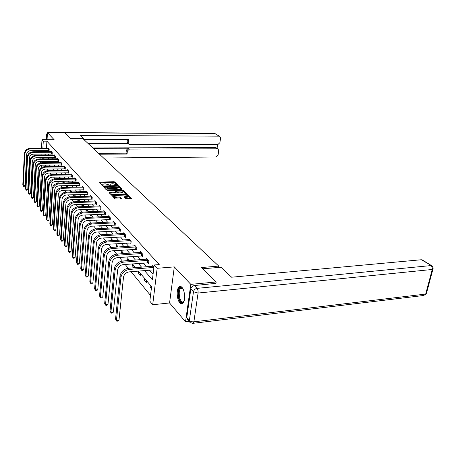 <?xml version="1.0" encoding="UTF-8"?>
<svg xmlns="http://www.w3.org/2000/svg" width="456" height="456" viewBox="0 0 456 456"><rect width="100%" height="100%" fill="white"/><g stroke="black" fill="none" stroke-linecap="round" stroke-linejoin="round"><path stroke-width="0.68" d="M117.46 185.09L117.808 184.88L114.832 181.955L113.778 181.699L99.129 182.161L101.967 185.296L102.72 185.478L103.09 185.267L102.731 184.309L104.395 183.922L105.587 183.893L110.124 185.284L110.483 185.073L110.113 184.11L112.917 183.705L117.46 185.09M181.938 287.326C180.855 286.203 179.841 286.1 178.894 287.018C176.25 289.406 176.854 299.757 179.818 302.841C180.941 304.067 181.995 304.175 182.987 303.172C185.615 300.703 184.914 290.238 181.938 287.326M125.736 198.542L131.488 198.554L127.879 194.786L126.774 194.512L111.612 195.117L115.06 198.913L121.233 199.015L121.758 198.679L120.241 197.14L116.633 196.946C114.37 196.827 113.384 196.399 113.669 195.664L124.71 195.014C126.967 195.134 127.954 195.567 127.669 196.297L124.209 196.792L125.736 198.542M188.972 321.332L185.529 321.742L190.807 284.362L216.172 281.973L201.506 267.529L218.76 266.087L82.941 138.67L70.566 138.624L64.627 132.781L47.475 132.662L54.156 139.73L41.98 139.701L43.286 141.155L46.9 141.16L159.241 264.577L154.191 264.982L157.16 268.293L152.697 304.739L149.825 301.177L151.574 286.67L138.51 271.109M190.807 284.362L174.3 266.891L157.16 268.293M121.649 189.462L122.151 189.149L118.754 185.809L117.682 185.552L102.879 186.054L106.123 189.616L107.211 189.884L121.649 189.462M126.164 193.999L123.166 191.041L123.245 190.232L126.751 193.675M109.537 193.167L109.611 192.369L109.075 192.694L110.523 194.193L111.629 194.467L126.745 193.88M109.611 192.369L116.052 192.067L115.089 190.893L107.85 190.807L107.092 190.488L107.456 190.397L123.245 190.232M216.172 281.973L215.933 283.507M47.475 132.662L47.048 139.713M218.549 267.45L218.76 266.087M46.9 141.16L46.472 148.28M46.33 150.594L46.261 151.705M48.296 154.048L49.316 155.217M51.386 157.594L52.457 158.825M54.555 161.236L55.683 162.535M57.815 164.981L59.006 166.343M61.167 168.828L62.421 170.27M64.609 172.784L65.932 174.306M68.161 176.86L69.551 178.461M71.809 181.055L73.279 182.742M75.571 185.375L77.121 187.154M79.447 189.827L81.077 191.697M83.442 194.416L85.158 196.388M87.563 199.147L89.37 201.227M91.816 204.031L93.719 206.22M96.205 209.076L98.217 211.379M100.742 214.28L102.856 216.714M105.427 219.667L107.656 222.226M110.272 225.23L112.621 227.932M115.288 230.987L117.768 233.837M120.475 236.949L123.091 239.953M125.85 243.122L128.609 246.291M131.425 249.523L134.338 252.869M137.205 256.164L140.277 259.692M143.201 263.049L146.45 266.783M149.437 270.208L153.062 274.37M48.769 150.611L49.083 150.964L49.191 149.192L48.034 147.898L48.011 148.274M51.813 154.054L52.132 154.419L52.246 152.623L51.061 151.295L51.038 151.683M54.942 157.594L55.267 157.97L55.387 156.151L54.173 154.784L54.144 155.182M58.151 161.225L58.493 161.612L58.613 159.771L57.365 158.369L57.336 158.779M61.452 164.964L61.805 165.357L61.93 163.499L60.642 162.051L60.614 162.478M64.849 168.8L65.208 169.21L65.339 167.323L64.017 165.841L63.988 166.275M68.343 172.75L68.713 173.172L68.85 171.262L67.488 169.735L67.454 170.185M71.934 176.82L72.316 177.247L72.458 175.315L71.056 173.742L71.022 174.209M75.633 181.004L76.027 181.442L76.175 179.487L74.733 177.868L74.698 178.353M79.447 185.313L79.846 185.769L80.005 183.785L78.517 182.121L78.478 182.617M83.368 189.753L83.784 190.22L83.95 188.214L82.416 186.498L82.376 187.011M87.415 194.33L87.843 194.815L88.014 192.78L86.435 191.007L86.389 191.537M91.588 199.05L92.032 199.551L92.209 197.488L90.579 195.664L90.533 196.211M95.897 203.917L96.353 204.436L96.535 202.35L94.854 200.463L94.808 201.028M100.343 208.945L100.81 209.481L101.004 207.366L99.265 205.417L99.214 206.004M104.931 214.138L105.416 214.69L105.615 212.547L103.825 210.535L103.769 211.145M109.674 219.507L110.181 220.077L110.386 217.9L108.534 215.819L108.471 216.452M114.581 225.053L115.1 225.64L115.317 223.44L113.401 221.285L113.339 221.941M119.654 230.793L120.196 231.403L120.418 229.168L118.435 226.94L118.372 227.624M124.91 236.738L125.468 237.365L125.702 235.096L123.65 232.794L123.576 233.5M130.348 242.888L130.929 243.544L131.174 241.241L129.048 238.853L128.968 239.588M135.991 249.267L136.589 249.945L136.846 247.608L134.64 245.134L134.554 245.898M141.839 255.884L142.46 256.585L142.728 254.214L140.442 251.644L140.351 252.442M147.904 262.747L148.553 263.477L148.833 261.071L146.456 258.404L146.359 259.236M152.606 266.287L152.709 265.42L153.968 266.834M47.019 169.045L48.211 170.504M50.291 173.041L51.551 174.58M53.66 177.156L54.988 178.775M57.131 181.391L58.528 183.101M60.705 185.757L62.176 187.558M64.387 190.26L65.938 192.153M68.189 194.9L69.819 196.895M72.105 199.682L73.826 201.786M76.152 204.624L77.965 206.842M80.33 209.726L82.24 212.063M84.645 214.998L86.663 217.461M89.108 220.447L91.234 223.047M93.725 226.085L95.965 228.826M98.502 231.922L100.867 234.811M103.449 237.964L105.946 241.013M108.579 244.228L111.213 247.443M113.892 250.72L116.673 254.117M119.409 257.458L122.35 261.043M125.138 264.451L128.244 268.242M131.089 271.719L150.514 295.442M45.68 161.327L45.6 162.649M45.446 165.14L45.361 166.537M47.133 162.632L47.15 162.313M50.109 166.469L50.143 165.881M53.158 170.419L53.215 169.541M56.293 174.488L56.373 173.297M59.616 177.156L59.582 178.672M62.939 181.26L63.184 182.987M66.348 185.615L66.274 186.686L66.889 187.427M67.676 187.405L67.722 186.812M69.853 190.101L69.796 190.904L70.714 192.005M71.216 191.993L71.29 191.058M73.456 194.729L73.416 195.242L74.664 196.73M74.858 196.724L74.955 195.43M77.167 199.511L78.614 201.466L78.734 199.927M81.1 204.436L82.502 206.118L82.627 204.562M85.346 209.521L86.509 210.917L86.629 209.469M89.729 214.77L90.641 215.865L90.738 214.725M94.267 220.202L94.905 220.966L94.973 220.168M98.952 225.817L99.3 226.233L99.34 225.794M102.178 228.49L102.229 227.909M106.772 234.469L106.869 233.432M111.52 240.665L111.669 239.143M116.628 245.049L116.707 247.078M121.758 251.159L121.575 252.903L122.259 253.718M127.07 257.486L126.882 259.259L128.016 260.615M129.105 260.53L129.162 259.977M132.576 264.041L132.377 265.837L134.001 267.78M134.623 267.729L134.742 266.623M138.242 271.132L138.071 272.654L140.317 275.344L140.528 273.514M144.193 277.881L143.982 279.727L146.313 282.52L146.53 280.662M150.337 285.194L150.109 287.069L151.346 288.551M174.3 266.891L169.564 302.966L185.529 321.742M169.564 302.966L152.697 304.739M42.796 167.021L41.758 167.038L40.601 165.602M144.512 270.613L152.401 279.819L154.191 264.982M44.671 154.071L45.674 155.239M47.715 157.622L48.769 158.859M50.838 161.276L51.956 162.575M54.053 165.026L55.227 166.4M57.359 168.885L58.596 170.333M60.762 172.852L62.067 174.38M64.262 176.939L65.635 178.547M67.864 181.146L69.312 182.839M71.575 185.478L73.102 187.262M75.4 189.941L77.007 191.816M79.344 194.547L81.037 196.525M83.414 199.295L85.198 201.375M87.609 204.191L89.49 206.386M91.941 209.247L93.925 211.561M96.415 214.474L98.507 216.913M101.044 219.877L103.244 222.442M105.826 225.458L108.152 228.171M110.779 231.238L113.225 234.093M115.904 237.223L118.486 240.232M121.216 243.418L123.941 246.599M126.722 249.842L129.595 253.2M132.428 256.511L135.466 260.057M138.356 263.425L141.565 267.17M43.286 141.155L42.864 148.285M42.727 150.611L42.659 151.723M40.635 162.855L40.721 161.384M40.863 158.927L40.932 157.679M41.074 155.274L41.143 154.094M41.279 151.728L41.348 150.617M41.479 148.291L41.98 139.701M42.311 157.668L42.237 158.916M42.094 161.367L42.015 162.689M41.866 165.214L41.758 167.038M135.603 267.649L132.445 263.887M129.595 260.496L126.603 256.933M123.815 253.61L120.982 250.236M118.246 246.975L115.562 243.778M112.877 240.58L110.329 237.553M107.696 234.412L105.285 231.545M102.697 228.462L100.411 225.743M97.869 222.71L95.703 220.134M93.206 217.159L91.149 214.708M88.692 211.783L86.743 209.464M84.331 206.591L82.479 204.385M80.108 201.558L78.352 199.466M76.015 196.69L74.351 194.701M72.054 191.965L70.469 190.084M68.206 187.393L66.707 185.603M64.484 182.953L63.059 181.254M60.865 178.649L59.514 177.036M57.353 174.466L56.071 172.938M53.945 170.407L52.731 168.959M50.633 166.463L49.476 165.089M47.413 162.627L46.318 161.321M44.283 158.899L43.246 157.662M59.519 178.598L60.802 178.57M62.848 182.582L64.148 182.554M66.274 186.686L67.585 186.652M69.796 190.904L71.125 190.864M73.416 195.242L74.767 195.196M77.149 199.711L78.512 199.665M116.457 246.77L117.99 246.667M121.575 252.903L123.131 252.795M126.882 259.259L128.461 259.139M132.377 265.837L133.978 265.711M138.071 272.654L139.696 272.523M143.982 279.727L145.624 279.585M150.109 287.069L151.546 286.938M110.061 184.646L109.89 185.273M102.685 184.845L102.509 185.472M117.106 185.062L114.758 182.748L113.704 182.491L99.607 182.839M104.27 186.715L103.358 186.738M121.564 189.462L118.241 186.418M117.967 186.145L104.293 186.515L108.146 187.769L116.759 187.53L118.372 187.154L117.967 186.145M104.236 187.194L104.293 186.515L104.224 187.199M118.343 187.41L118.292 187.963L116.679 188.339L108.066 188.584L104.219 187.325M109.56 193.196L115.989 192.706M115.18 190.984L116.194 190.956M121.638 191.999L122.989 191.685C123.251 190.978 122.282 190.562 120.076 190.443L116.223 190.665L117.186 191.833L121.638 191.999L121.558 192.82L122.903 192.5L122.955 192.01M116.206 190.842L116.137 191.674L116.217 190.859M121.558 192.82L118.201 192.922L117.106 192.654L116.137 191.674M123.166 191.041L122.339 190.785M127.634 196.61L127.583 197.123L124.699 197.499M113.624 196.183L113.59 196.496C113.305 197.231 114.291 197.659 116.554 197.779L116.633 196.946M121.182 199.015L120.156 197.972L116.554 197.779M113.567 195.772L112.085 195.823M130.9 198.673L127.794 195.607L126.973 195.345M48.347 148.246L30.21 148.32L30.655 148.867L48.877 148.838M49.1 150.645L30.563 150.657C28.3 150.885 26.995 152.087 26.659 154.259L25.063 185.564L24.339 186.293L23.604 186.31L22.8 184.993L24.362 153.712C24.863 150.451 26.813 148.656 30.21 148.32M22.8 184.993L23.227 185.609L24.795 154.27C25.302 151.004 27.257 149.203 30.655 148.867M23.604 186.31L23.227 185.609L25.063 185.564M48.518 150.588L48.627 148.816M184.03 301.239L182.44 302.584C178.439 303.28 176.888 287.696 180.924 287.502L182.77 288.494M182.753 288.477L181.482 288.01L180.587 288.505C177.783 290.991 179.744 302.596 182.885 301.975L184.019 301.268M180.582 286.436L179.71 286.995C176.369 289.948 178.467 303.759 182.28 303.707M84.502 140.134L84.548 139.576L80.119 135.432L219.165 136.173L215.067 133.665L48.963 132.673M83.904 139.576L84.548 139.576M93.235 148.325L128.392 148.228L129.43 149.089L217.335 148.798L215.511 147.619L216.338 147.881M129.43 149.089L127.355 151.021L126.329 150.155L128.392 148.228M99.516 154.213L127.053 154.037L127.355 151.021M103.563 158.015L216.144 157.006L218.071 155.188L218.737 150.605L218.031 148.975L217.335 148.798M128.7 144.039L127.908 143.389L127.167 141.736L128.204 142.574L128.945 144.238L129.892 144.518L217.957 144.484L219.895 142.66L220.573 138.014L219.832 136.338L219.165 136.173M217.067 148.354L217.626 144.484M128.204 142.574L128.512 139.53L84.366 139.405M92.807 147.926L215.511 147.619M128.25 143.668L88.264 143.663M127.167 141.736L127.389 139.525M98.564 153.324L126.027 153.159L126.329 150.155M126.027 153.159L127.053 154.037M202.777 268.784L220.966 267.245L231.608 277.208L421.35 259.743L422.33 259.983M190.836 288.939L186.789 317.53L189.365 320.517L193.481 291.772L190.836 288.939C191.292 287.058 192.466 285.929 194.364 285.564L215.962 283.341M189.628 322.096L187.558 319.69L186.789 317.53M51.38 151.654L33.032 151.768L33.493 152.327L51.927 152.264M52.155 154.094L33.396 154.139C31.105 154.379 29.788 155.593 29.44 157.793L27.776 189.457L27.041 190.192L26.3 190.215L25.485 188.875L27.109 157.234C27.622 153.934 29.6 152.116 33.032 151.768M25.485 188.875L25.924 189.508L27.554 157.804C28.072 154.504 30.05 152.68 33.493 152.327M26.3 190.215L25.924 189.508L27.776 189.457M51.556 154.031L51.67 152.236M54.498 155.154L35.933 155.308L36.406 155.884L55.056 155.781M55.29 157.628L36.303 157.719C33.989 157.964 32.65 159.195 32.296 161.418L30.569 193.458L29.822 194.199L29.07 194.222L28.238 192.865L29.931 160.854C30.455 157.514 32.456 155.667 35.933 155.308M28.238 192.865L28.688 193.515L30.392 161.441C30.917 158.095 32.923 156.248 36.406 155.884M29.07 194.222L28.688 193.515L30.569 193.458M54.68 157.565L54.8 155.752M57.701 158.745L38.92 158.95L39.404 159.543L58.277 159.389M58.516 161.264L39.296 161.395C36.947 161.646 35.596 162.9 35.237 165.152L33.436 197.562L32.672 198.314L31.914 198.337L31.071 196.958L32.832 164.57C33.368 161.196 35.397 159.321 38.92 158.95M31.071 196.958L31.532 197.625L33.305 165.175C33.847 161.794 35.876 159.913 39.404 159.543M31.914 198.337L31.532 197.625L33.436 197.562M57.889 161.202L58.015 159.366M60.99 162.439L41.986 162.689L42.482 163.299L61.583 163.105M61.828 165.004L42.374 165.18C39.997 165.437 38.623 166.708 38.258 168.988L36.377 201.786L35.608 202.544L34.838 202.572L33.983 201.17L35.813 168.395C36.366 164.975 38.418 163.071 41.986 162.689M33.983 201.17L34.456 201.854L36.303 169.016C36.85 165.591 38.914 163.687 42.482 163.299M34.838 202.572L34.456 201.854L36.377 201.786M61.189 164.935L61.315 163.077M64.376 166.24L45.138 166.537L45.651 167.164L64.98 166.924M65.236 168.84L45.537 169.068C43.126 169.336 41.735 170.624 41.359 172.932L39.41 206.129L38.623 206.893L37.842 206.921L36.97 205.496L38.885 172.328C39.444 168.862 41.53 166.936 45.138 166.537M36.97 205.496L37.46 206.197L39.381 172.966C39.946 169.495 42.037 167.563 45.651 167.164M37.842 206.921L37.46 206.197L39.41 206.129M64.581 168.777L64.712 166.896M67.853 170.145L48.382 170.498L48.912 171.142L68.48 170.846M68.736 172.795L48.792 173.069C46.352 173.348 44.944 174.654 44.557 176.991L42.522 210.592L41.724 211.362L40.932 211.396L40.048 209.948L42.037 176.375C42.613 172.864 44.728 170.909 48.382 170.498M40.048 209.948L40.55 210.672L42.556 177.031C43.132 173.519 45.252 171.553 48.912 171.142M40.932 211.396L40.55 210.672L42.522 210.592M68.069 172.727L68.206 170.818M71.438 174.169L51.722 174.574L52.263 175.235L72.076 174.887M72.344 176.86L52.138 177.19C49.67 177.475 48.239 178.803 47.846 181.169L45.725 215.181L44.91 215.962L44.112 215.996L43.212 214.525L45.292 180.536C45.879 176.985 48.022 174.996 51.722 174.574M43.212 214.525L43.73 215.272L45.817 181.214C46.409 177.658 48.558 175.663 52.263 175.235M44.112 215.996L43.73 215.272L45.725 215.181M71.66 176.791L71.803 174.859M75.12 178.307L55.159 178.769L55.723 179.453L75.781 179.048M76.055 181.043L55.592 181.431C53.09 181.727 51.636 183.073 51.237 185.472L49.026 219.912L48.193 220.698L47.39 220.738L46.472 219.239L48.638 184.828C49.237 181.231 51.414 179.208 55.159 178.769M46.472 219.239L47.002 220.003L49.18 185.524C49.784 181.921 51.967 179.898 55.723 179.453M47.39 220.738L47.002 220.003L49.026 219.912M75.354 180.975L75.502 179.02M78.916 182.571L58.704 183.095L59.28 183.796L79.6 183.335M79.88 185.358L59.143 185.797C56.612 186.105 55.142 187.479 54.726 189.907L52.423 224.779L51.579 225.572L50.758 225.612L49.829 224.09L52.081 189.246C52.702 185.598 54.908 183.551 58.704 183.095M49.829 224.09L50.377 224.882L52.645 189.964C53.266 186.316 55.478 184.258 59.28 183.796M50.758 225.612L50.377 224.882L52.423 224.779M79.162 185.284L79.316 183.306M82.827 186.96L62.352 187.547L62.951 188.277L83.534 187.747M83.819 189.799L62.808 190.306C60.243 190.625 58.75 192.016 58.322 194.478L55.923 229.795L55.062 230.593L54.23 230.639L53.284 229.089L55.638 193.8C56.27 190.106 58.505 188.02 62.352 187.547M53.284 229.089L53.848 229.904L56.213 194.541C56.852 190.842 59.098 188.75 62.951 188.277M54.23 230.639L53.848 229.904L55.923 229.795M83.083 189.725L83.243 187.718M86.862 191.486L66.12 192.147L66.736 192.894L87.586 192.301M87.883 194.376L66.587 194.946C63.988 195.282 62.466 196.696 62.033 199.192L59.525 234.965L58.647 235.775L57.809 235.82L56.846 234.241L59.297 198.497C59.947 194.752 62.221 192.637 66.12 192.147M56.846 234.241L57.427 235.079L59.896 199.261C60.551 195.51 62.825 193.39 66.736 192.894M57.809 235.82L57.427 235.079L59.525 234.965M87.124 194.302L87.29 192.272M91.018 196.154L70.007 196.884L70.64 197.659L91.764 196.992M92.072 199.095L70.486 199.739C67.847 200.087 66.308 201.523 65.863 204.054L63.247 240.295L62.352 241.11L61.503 241.161L60.517 239.554L63.082 203.342C63.743 199.546 66.052 197.397 70.007 196.884M60.517 239.554L61.115 240.42L63.697 204.134C64.364 200.332 66.679 198.172 70.64 197.659M61.503 241.161L61.115 240.42L63.247 240.295M91.291 199.021L91.468 196.963M95.31 200.971L74.014 201.78L74.67 202.578L96.079 201.837M96.393 203.969L74.505 204.687C71.837 205.046 70.27 206.505 69.814 209.07L67.083 245.79L66.171 246.616L65.311 246.673L64.307 245.032L66.981 208.341C67.665 204.493 70.007 202.304 74.014 201.78M64.307 245.032L64.923 245.926L67.619 209.161C68.303 205.303 70.651 203.108 74.67 202.578M65.311 246.673L64.923 245.926L67.083 245.79M95.595 203.889L95.777 201.808M99.733 205.941L78.153 206.83L78.831 207.657L100.531 206.836M100.856 208.996L78.66 209.794C75.953 210.165 74.362 211.652 73.895 214.252L71.039 251.467L70.11 252.299L69.238 252.362L68.218 250.692L71.011 213.511C71.712 209.606 74.094 207.383 78.153 206.83M68.218 250.692L68.856 251.615L71.666 214.354C72.373 210.438 74.761 208.21 78.831 207.657M69.238 252.362L68.856 251.615L71.039 251.467M100.035 208.916L100.223 206.807M104.31 211.077L82.433 212.051L83.134 212.906L105.131 212M105.467 214.195L82.958 215.072C80.21 215.46 78.592 216.97 78.113 219.61L75.132 257.326L74.18 258.17L73.296 258.233L72.253 256.529L75.172 218.846C75.895 214.89 78.312 212.621 82.433 212.051M72.253 256.529L72.914 257.486L75.856 219.718C76.579 215.751 79.002 213.482 83.134 212.906M73.296 258.233L72.914 257.486L75.132 257.326M104.618 214.109L104.817 211.966M109.03 216.383L86.857 217.449L87.581 218.333L109.885 217.335M110.227 219.558L87.392 220.533C84.605 220.932 82.963 222.471 82.468 225.15L79.355 263.38L78.386 264.235L77.486 264.298L76.426 262.565L79.481 224.363C80.216 220.345 82.678 218.042 86.857 217.449M76.426 262.565L77.11 263.551L80.182 225.264C80.923 221.24 83.391 218.931 87.581 218.333M77.486 264.298L77.11 263.551L79.355 263.38M109.36 219.473L109.565 217.307M113.92 221.867L91.434 223.035L92.18 223.947L114.798 222.853M115.151 225.11L91.987 226.176C89.159 226.592 87.489 228.16 86.982 230.878L83.722 269.644L82.736 270.499L81.823 270.573L80.74 268.801L83.932 230.069C84.691 225.994 87.193 223.651 91.434 223.035M80.74 268.801L81.442 269.821L84.656 231.004C85.42 226.917 87.928 224.569 92.18 223.947M81.823 270.573L81.442 269.821L83.722 269.644M114.256 225.025L114.473 222.824M118.97 227.538L96.165 228.809L96.94 229.756L119.882 228.564M120.247 230.85L96.74 232.018C93.868 232.452 92.175 234.048 91.65 236.806L88.242 276.119L87.227 276.986L86.304 277.06L85.198 275.253L88.538 235.974C89.319 231.842 91.861 229.453 96.165 228.809M85.198 275.253L85.927 276.308L89.29 236.943C90.077 232.799 92.625 230.405 96.94 229.756M86.304 277.06L85.927 276.308L88.242 276.119M119.329 230.764L119.552 228.53M124.203 233.415L101.072 234.794L101.87 235.775L125.143 234.469M125.525 236.795L101.659 238.072C98.747 238.522 97.02 240.147 96.484 242.945L92.916 282.817L91.884 283.695L90.944 283.774L89.815 281.933L93.309 242.096C94.118 237.895 96.7 235.467 101.072 234.794M89.815 281.933L90.567 283.022L94.09 243.094C94.899 238.887 97.493 236.447 101.87 235.775M90.944 283.774L90.567 283.022L92.916 282.817M124.573 236.704L124.813 234.441M129.618 239.497L106.151 240.996L106.983 242.011L130.598 240.591M130.992 242.951L106.761 244.342C103.803 244.809 102.047 246.468 101.494 249.307L97.755 289.76L96.7 290.643L95.749 290.728L94.591 288.847L98.257 248.434C99.089 244.171 101.716 241.691 106.151 240.996M94.591 288.847L95.378 289.976L99.066 249.472C99.898 245.197 102.537 242.712 106.983 242.011M95.749 290.728L95.378 289.976L97.755 289.76M130.011 242.86L130.256 240.557M135.232 245.801L111.418 247.426L112.284 248.48L136.247 246.935M136.657 249.329L112.051 250.846C109.047 251.336 107.263 253.023 106.687 255.907L102.771 296.947L101.694 297.842L100.73 297.933L99.545 296.012L103.387 255.007C104.242 250.68 106.921 248.155 111.418 247.426M99.545 296.012L100.36 297.181L104.224 256.084C105.085 251.746 107.77 249.21 112.284 248.48M100.73 297.933L100.36 297.181L102.771 296.947M135.643 249.232L135.899 246.901M141.058 252.333L116.884 254.095L117.785 255.189L142.107 253.513M142.529 255.947L117.54 257.594C114.49 258.102 112.672 259.823 112.079 262.759L107.975 304.403L106.869 305.303L105.889 305.406L104.68 303.44L108.705 261.829C109.588 257.435 112.313 254.858 116.884 254.095M104.68 303.44L105.524 304.654L109.577 262.947C110.466 258.541 113.196 255.953 117.785 255.189M105.889 305.406L105.524 304.654L107.975 304.403M141.485 255.85L141.753 253.485M147.1 259.122L122.561 261.026L123.496 262.16L148.189 260.342M148.627 262.816L123.24 264.6C120.139 265.135 118.286 266.891 117.676 269.866L113.373 312.138L112.239 313.05L111.247 313.158L110.01 311.146L114.234 268.909C115.14 264.446 117.922 261.818 122.561 261.026M110.01 311.146L110.882 312.406L115.14 270.072C116.052 265.597 118.839 262.958 123.496 262.16M111.247 313.158L110.882 312.406L113.373 312.138M147.55 262.713L147.829 260.313M153.37 266.161L128.461 268.225L129.43 269.405L153.9 267.421M153.604 269.861L129.162 271.879C126.016 272.437 124.123 274.233 123.496 277.254L118.976 320.175L117.819 321.092L116.804 321.206L115.539 319.149L119.974 276.273C120.914 271.736 123.741 269.051 128.461 268.225M115.539 319.149L116.445 320.46L120.914 277.476C121.86 272.927 124.699 270.237 129.43 269.405M116.804 321.206L116.445 320.46L118.976 320.175M110.044 185.284L110.101 184.691M102.663 185.478L102.714 184.88M99.585 182.81L99.653 182.041M113.704 182.491L113.778 181.699M114.758 182.748L114.832 181.955M103.33 186.715L103.398 185.928M117.637 186.008L117.682 185.552M118.674 186.612L118.754 185.809M104.618 187.741L104.692 186.931M108.066 188.584L108.146 187.769M116.679 188.339L116.759 187.53M115.459 193.008L115.539 192.187M107.422 190.768L107.456 190.397M122.088 190.699L122.157 189.964M117.106 192.654L117.186 191.833M118.201 192.922L118.281 192.101M124.642 197.437L124.716 196.673M126.238 197.448L126.323 196.616M119.039 197.693L119.119 196.861M120.156 197.972L120.241 197.14M112.056 195.795L112.136 194.991M126.694 195.254L126.774 194.512M127.794 195.607L127.879 194.786M24.362 153.712L24.795 154.27M184.64 295.938L184.401 293.561M47.316 135.278L46.609 134.52L46.295 139.713L46.586 134.491M48.712 132.434L214.725 133.608L215.848 133.904M47.47 132.816L46.603 134.241L47.458 132.952M194.364 285.564L197.026 288.369L430.909 265.586C432.1 266.498 432.544 267.797 432.242 269.479L198.069 293.043L193.88 321.822L425.687 294.069L432.242 269.479L432.881 269.319L433.092 268.607M431.946 265.859L421.35 259.743M426.531 293.105L426.32 293.898L425.687 294.069L424.889 295.34L426.32 293.898L432.881 269.319C433.405 267.826 433.023 266.629 431.746 265.728L422.188 259.891M423.407 295.517L193.333 323.281L193.88 321.822C191.93 321.942 190.426 321.508 189.365 320.517L190.135 322.683L193.333 323.281L192.438 323.503M197.026 288.369C195.122 288.739 193.937 289.873 193.481 291.772L198.069 293.043C198.252 291.065 197.904 289.509 197.026 288.369M27.109 157.234L27.554 157.804M29.931 160.854L30.392 161.441M32.832 164.57L33.305 165.175M35.813 168.395L36.303 169.016M38.885 172.328L39.381 172.966M42.037 176.375L42.556 177.031M45.292 180.536L45.817 181.214M48.638 184.828L49.18 185.524M52.081 189.246L52.645 189.964M55.638 193.8L56.213 194.541M59.297 198.497L59.896 199.261M63.082 203.342L63.697 204.134M66.981 208.341L67.619 209.161M71.011 213.511L71.666 214.354M75.172 218.846L75.856 219.718M79.481 224.363L80.182 225.264M83.932 230.069L84.656 231.004M88.538 235.974L89.29 236.943M93.309 242.096L94.09 243.094M98.257 248.434L99.066 249.472M103.387 255.007L104.224 256.084M108.705 261.829L109.577 262.947M114.234 268.909L115.14 270.072M119.974 276.273L120.914 277.476M178.894 287.018L179.772 286.938M118.292 187.963L118.372 187.154M115.972 192.888L116.052 192.067M122.903 192.5L122.989 191.685M127.583 197.123L127.669 196.297M182.554 288.317L180.587 288.505M214.907 133.602L219.832 136.338M218.031 148.975L216.207 147.795"/></g></svg>
